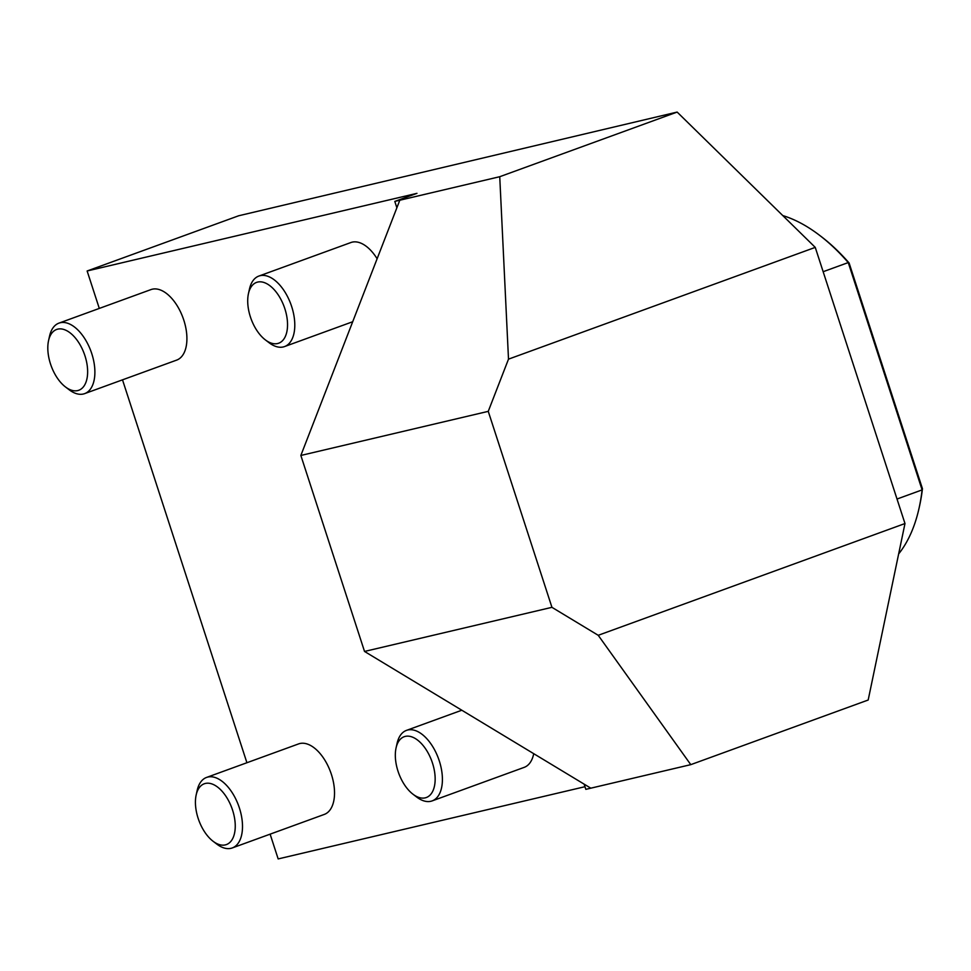 <?xml version="1.0" encoding="UTF-8"?>
<svg xmlns="http://www.w3.org/2000/svg" width="971" height="971" viewBox="0 0 971 971"><rect width="100%" height="100%" fill="white"/><g stroke="black" fill="none" stroke-linecap="round" stroke-linejoin="round"><path stroke-width="1.46" d="M904.984 523.539L815.252 247.387L508.501 359.149L488.255 411.352L551.941 607.324L598.221 635.301L904.984 523.539L868.183 700.018L690.782 764.65L585.829 789.35L584.129 784.131M677.151 112.078L238.672 215.768L87.135 270.982L416.972 193.338L394.796 201.41L499.737 176.71L677.151 112.078L815.252 247.387M584.967 786.704L278.167 858.922L270.12 834.15M246.913 762.733L122.504 379.831M99.297 308.414L87.135 270.982M598.221 635.301L690.782 764.65M499.737 176.71L508.501 359.149M488.255 411.352L300.852 455.46L399.797 200.244M300.852 455.46L364.526 651.444L551.941 607.324M590.829 788.185L364.526 651.444M394.796 201.41L396.872 207.794M196.166 794.97L197.174 790.418A37.517 20.44 70 0 1 206.568 777.431L298.595 743.907A37.517 20.44 70 0 1 299.857 743.531A37.517 20.44 70 0 1 331.038 773.317A37.517 20.44 70 0 1 324.278 814.426L232.251 847.95A37.517 20.44 70 0 1 216.715 844.042L213.013 841.214A32.359 17.624 -110 0 0 234.97 830.727A32.359 17.624 -110 0 0 219.725 788.877A32.359 17.624 -110 0 0 196.166 794.97A32.359 17.624 -110 0 0 198.108 818.237A32.359 17.624 -110 0 0 213.013 841.214M48.55 340.651L49.557 336.112A37.517 20.44 70 0 1 58.952 323.125L150.978 289.589A37.517 20.44 70 0 1 152.241 289.212A37.517 20.44 70 0 1 183.422 318.998A37.517 20.44 70 0 1 176.661 360.107L84.635 393.631A37.517 20.44 70 0 1 69.099 389.723L65.397 386.895A32.359 17.624 -110 0 0 87.354 376.408A32.359 17.624 -110 0 0 72.109 334.558A32.359 17.624 -110 0 0 48.55 340.651A32.359 17.624 -110 0 0 50.492 363.919A32.359 17.624 -110 0 0 65.397 386.895M533.722 753.678A37.517 20.44 70 0 1 524.182 767.369L432.156 800.893A37.517 20.44 70 0 1 416.608 796.985L412.906 794.157A32.359 17.624 -110 0 0 434.874 783.67A32.359 17.624 -110 0 0 419.63 741.82A32.359 17.624 -110 0 0 396.071 747.913A32.359 17.624 -110 0 0 398.001 771.18A32.359 17.624 -110 0 0 412.906 794.157M248.455 293.606A32.359 17.624 -110 0 0 250.384 316.862A32.359 17.624 -110 0 0 265.289 339.838A32.359 17.624 -110 0 0 287.258 329.351A32.359 17.624 -110 0 0 272.014 287.501A32.359 17.624 -110 0 0 248.455 293.606L249.462 289.055A37.517 20.44 70 0 1 258.856 276.067L350.871 242.544A37.517 20.44 70 0 1 352.145 242.155A37.517 20.44 70 0 1 377.112 258.747M206.568 777.431A37.517 20.44 70 0 1 238.611 805.699A37.517 20.44 70 0 1 232.251 847.95M58.952 323.125A37.517 20.44 70 0 1 90.995 351.381A37.517 20.44 70 0 1 84.635 393.631M396.071 747.913L397.078 743.373A37.517 20.44 70 0 1 406.473 730.386A37.517 20.44 70 0 1 438.516 758.642A37.517 20.44 70 0 1 432.156 800.893M258.856 276.067A37.517 20.44 70 0 1 290.899 304.324A37.517 20.44 70 0 1 284.539 346.574A37.517 20.44 70 0 1 268.991 342.666L265.289 339.838M898.648 553.919A190.777 103.897 -110 0 0 919.088 508.076A190.777 103.897 -110 0 0 922.11 489.894L848.253 262.571A190.777 103.897 -110 0 0 819.767 235.455A190.777 103.897 -110 0 0 782.76 215.562M823.153 271.71L848.253 262.571L849.103 262.983L922.45 488.716A188.423 102.623 70 0 1 919.549 506.012L919.088 508.076M819.767 235.455L821.454 236.742A188.423 102.623 70 0 1 849.103 262.983M897.022 499.033L922.11 489.894L922.45 488.716M461.808 710.226L406.473 730.386M352.691 321.741L284.539 346.574"/></g></svg>
